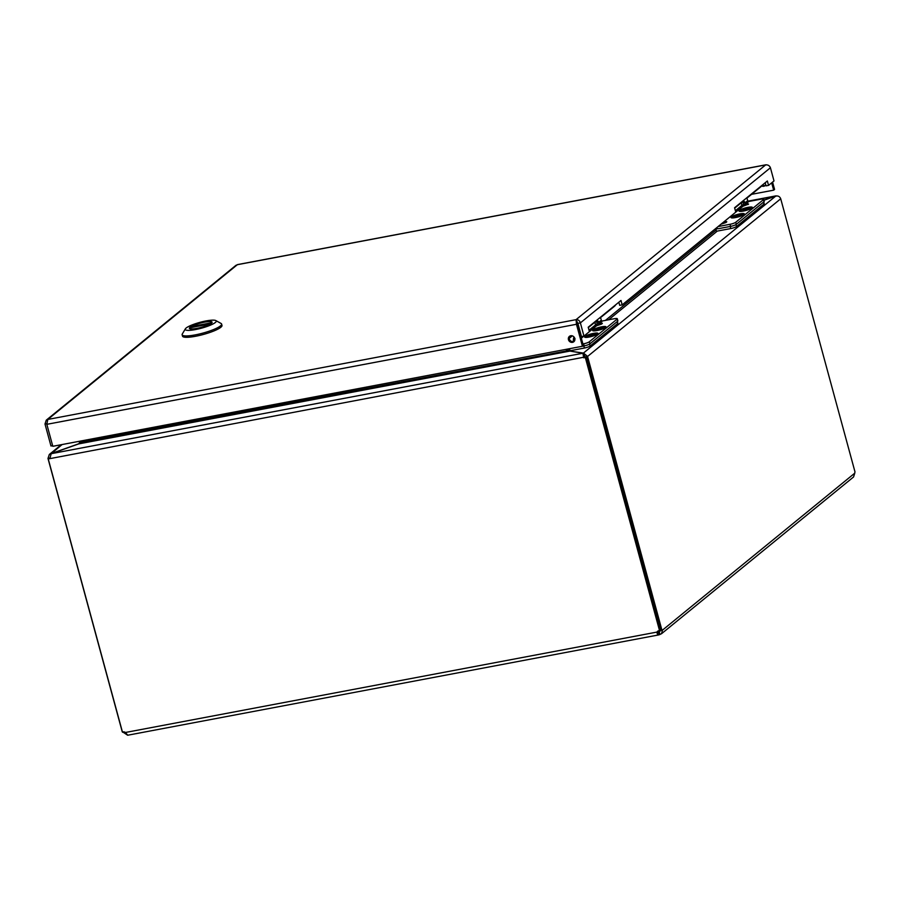 <?xml version="1.0" encoding="UTF-8"?>
<svg xmlns="http://www.w3.org/2000/svg" width="900" height="900" viewBox="0 0 900 900"><rect width="100%" height="100%" fill="white"/><g stroke="black" fill="none" stroke-linecap="round" stroke-linejoin="round"><path stroke-width="1.35" d="M46.755 423.686L45 424.012L46.249 420.176L47.79 419.445L46.834 424.327L576.461 324.281L576.067 319.657C578.194 319.534 579.623 320.614 580.376 322.897L770.423 167.749C769.523 165.611 767.925 164.666 765.619 164.925L766.597 164.835M237.757 264.623L235.958 265.32L46.249 420.176M576.067 319.657L47.79 419.445L237.341 264.701L765.619 164.925L576.067 319.657L577.879 323.37L580.376 322.897L583.954 336.082L596.576 325.766L597.206 323.876L600.278 323.775L596.351 321.165L597.206 323.876L595.418 324.99L596.576 325.766L601.616 324.067L602.359 323.28L601.02 323.145M770.423 167.749L774 180.934L768.555 185.389L767.351 180.99L734.58 207.743L735.773 212.141L622.181 304.875L620.989 300.476L588.206 327.229L589.41 331.627M765.461 185.254A3.488 3.161 50.8 0 1 762.322 185.107M771.671 182.846L773.663 190.17L774.562 189.428L772.571 182.104M45 424.012L50.974 445.995L52.639 445.68M46.834 424.327L52.807 446.299L582.435 346.264L576.461 324.281L577.373 323.55L576.765 322.267M570.724 335.756A3.488 3.161 -129.2 0 0 569.171 341.055A3.488 3.161 -129.2 0 0 574.504 337.725A3.488 3.161 -129.2 0 0 570.724 335.756M577.879 323.37L581.456 336.555L583.954 336.082L581.355 338.197M622.181 304.875L619.684 305.348L618.84 302.231M768.555 185.389L766.058 185.861L765.214 182.745M765.765 184.792A3.488 3.161 50.8 0 1 761.636 185.951M773.663 190.17L751.59 194.333M582.435 346.264L583.335 345.521L577.373 323.55M569.903 336.037A3.488 3.161 -129.2 0 0 574.234 341.348M196.875 328.421A11.768 2.205 164.8 0 1 189.394 328.343A11.768 2.205 164.8 0 1 200.171 323.134A11.768 2.205 164.8 0 1 212.096 322.178A11.768 2.205 164.8 0 1 196.875 328.421M186.143 328.016A16.076 3.015 164.8 0 1 201.555 321.93A16.076 3.015 164.8 0 1 215.82 320.569A16.076 3.015 164.8 0 1 201.532 328.162A16.076 3.015 164.8 0 1 185.366 328.838A16.076 3.015 164.8 0 1 186.143 328.016M185.366 328.838L182.306 333.979A20.453 3.836 -15.2 0 0 182.138 334.777A20.453 3.836 -15.2 0 0 190.541 335.632A20.453 3.836 -15.2 0 0 195.154 334.901A20.453 3.836 -15.2 0 0 221.614 324.056A20.453 3.836 -15.2 0 0 221.062 323.449L215.82 320.569M182.138 334.777L182.509 336.161A20.453 3.836 -15.2 0 0 195.525 336.285A20.453 3.836 -15.2 0 0 221.996 325.44L221.614 324.056M191.171 327.544L191.239 326.576A11.543 2.16 164.8 0 1 203.501 322.369A11.543 2.16 164.8 0 1 211.882 322.234A11.543 2.16 164.8 0 1 211.781 322.695L191.239 326.576M189.72 328.691L189.607 328.286A11.543 2.16 164.8 0 0 197.989 328.151A11.543 2.16 164.8 0 0 210.251 323.944L210.69 324.326M660.442 629.91L661.781 629.651A2.599 0.99 -100.7 0 1 662.467 630.146L661.545 633.712L658.845 634.894L127.654 735.232M661.545 633.712L853.549 476.978L854.775 473.152A2.599 0.99 -100.7 0 1 855 471.926L780.716 198.787C779.827 196.571 778.185 195.66 775.778 196.065L583.447 353.07L587.621 356.423L585.067 356.985L587.621 356.423L780.716 198.787M658.091 632.216L659.374 634.714C657.855 635.254 657.09 634.365 657.079 632.059L125.404 732.488L127.688 735.143M127.44 735.097L122.884 732.06A2.599 0.99 79.3 0 0 122.85 732.026M658.665 632.115L657.99 631.327L659.216 631.913L659.925 634.523M854.775 473.152L662.467 630.146L659.97 630.619L659.216 631.913L660.116 631.181M659.891 630.506A2.599 0.99 79.3 0 1 659.97 630.619L659.216 631.913M661.781 629.651L587.554 356.468M658.215 630.911A2.599 2.351 -129.2 0 0 657.99 631.327L657.079 632.059A2.599 2.351 -129.2 0 1 659.576 630.765L660.476 630.034L586.238 356.76L585.326 357.502L659.576 630.765M585.326 357.502L583.706 357.806L582.93 353.25L569.981 351.09L78.84 443.869L51.188 453.69L49.86 458.64L48.24 458.944L49.736 458.1M125.404 732.488A2.599 2.351 -129.2 0 0 122.49 732.217L48.24 458.944M123.953 731.869L122.884 732.06M47.97 458.392L49.725 458.021L47.97 458.392L122.186 731.576M748.024 201.229L776.97 195.941M48.026 458.336L49.32 454.466L50.951 453.656L78.604 443.824L80.336 442.406M49.86 458.64L586.238 356.76M763.92 200.16L775.575 196.144M570.555 351.191L583.447 353.07L585.124 356.895M763.954 200.273L775.778 196.065M584.617 357.075L583.639 355.86M584.19 356.243L582.93 353.25L51.188 453.69M50.996 453.814L62.111 444.544M78.84 443.869L82.474 441.787L567.023 350.831M567.979 351.09L567.416 349.616L566.505 350.359L569.981 351.09M78.626 443.936L80.528 441.067M567.81 349.031L568.609 351.146M566.505 350.359L566.224 349.324M82.192 440.752L82.474 441.787M763.751 201.938L764.224 203.681A4.635 0.866 164.8 0 1 763.965 204.109L736.515 226.507A4.635 0.866 164.8 0 1 730.778 228.555L716.445 231.255L715.849 229.072L716.749 228.341M717.964 228.679L715.849 229.072M617.366 321.435L617.839 323.179A4.635 0.866 164.8 0 1 617.58 323.595L590.13 346.005A4.635 0.866 164.8 0 1 584.393 348.041L570.06 350.752L569.509 348.705M751.072 208.181A5.94 1.114 164.8 0 1 744.829 210.555A5.94 1.114 164.8 0 1 739.946 210.757A5.94 1.114 164.8 0 1 745.391 208.125A5.94 1.114 164.8 0 1 751.41 207.641A5.94 1.114 164.8 0 1 751.072 208.181M745.335 210.004L743.648 210.33L744.536 209.61L742.702 209.565L749.261 208.328L745.335 210.004M745.481 209.88L745.144 209.104M746.021 208.384L746.404 209.25M735.727 217.316A5.94 1.114 164.8 0 1 731.947 217.282A5.94 1.114 164.8 0 1 737.381 214.65A5.94 1.114 164.8 0 1 743.411 214.166A5.94 1.114 164.8 0 1 735.727 217.316M734.096 216.596L738.023 214.92L741.262 214.864L737.336 216.54L734.096 216.596M737.145 215.64L737.482 216.416M738.023 214.92L738.405 215.786M763.976 201.746A4.635 0.866 -15.2 0 0 764.246 201.33L763.673 199.249A4.635 0.866 164.8 0 1 763.414 199.665L763.976 201.746L736.29 224.347L735.727 222.278L763.414 199.665M716.276 228.06A3.195 2.891 50.8 0 0 718.684 228.634L730.553 226.395A4.635 0.866 -15.2 0 0 736.29 224.347M751.984 208.001A6.93 1.305 164.8 0 1 745.245 210.656A6.93 1.305 164.8 0 1 739.136 211.196A6.93 1.305 164.8 0 1 745.335 207.945A6.93 1.305 164.8 0 1 752.332 207.607A6.93 1.305 164.8 0 1 751.984 208.001M743.985 214.537A6.93 1.305 164.8 0 1 737.246 217.181A6.93 1.305 164.8 0 1 731.137 217.732A6.93 1.305 164.8 0 1 737.336 214.47A6.93 1.305 164.8 0 1 744.334 214.144A6.93 1.305 164.8 0 1 743.985 214.537M753.086 192.645A5.659 5.13 50.8 0 1 751.905 194.074L760.837 186.784A5.659 5.13 -129.2 0 0 762.008 185.355M763.673 199.249A4.635 0.866 164.8 0 0 760.725 199.226L748.856 201.465A1.001 0.9 -129.2 0 1 747.686 200.689L746.955 197.989M735.727 222.278A4.635 0.866 164.8 0 1 729.99 224.314L718.121 226.553M734.681 208.136L739.024 204.593A5.659 5.13 -129.2 0 0 740.205 203.164M723.217 222.39L724.702 222.21L725.31 221.704L724.669 221.209M735.773 212.141L742.961 206.269L743.58 204.379L741.791 205.493L742.961 206.269L748.609 204.075L746.438 203.231M743.58 204.379L746.663 204.278L742.736 201.667L743.58 204.379M744.525 201.96L747.27 203.782L746.663 204.278L747.99 204.57M741.398 213.975A5.569 1.046 164.8 0 1 743.018 214.459A5.569 1.046 164.8 0 1 737.955 216.731A5.569 1.046 164.8 0 1 732.42 217.339A5.569 1.046 164.8 0 1 735.041 215.471A5.569 1.046 164.8 0 1 741.398 213.975M733.207 217.834A6.683 1.249 164.8 0 1 731.227 217.485A6.683 1.249 164.8 0 1 737.347 214.515A6.683 1.249 164.8 0 1 744.12 213.975A6.683 1.249 164.8 0 1 740.363 216.203A6.683 1.249 164.8 0 1 733.207 217.834M747.506 207.709A5.569 1.046 164.8 0 1 751.028 207.922A5.569 1.046 164.8 0 1 745.954 210.206A5.569 1.046 164.8 0 1 740.43 210.803A5.569 1.046 164.8 0 1 742.129 209.317A5.569 1.046 164.8 0 1 747.506 207.709M743.479 210.994A6.683 1.249 164.8 0 1 739.238 210.949A6.683 1.249 164.8 0 1 745.346 207.99A6.683 1.249 164.8 0 1 752.13 207.45A6.683 1.249 164.8 0 1 743.479 210.994M579.712 330.12A3.341 3.026 50.8 0 1 579.094 329.918M579.521 329.411A1.744 1.575 50.8 0 1 578.947 329.355M604.699 327.668A5.94 1.114 164.8 0 1 598.455 330.053A5.94 1.114 164.8 0 1 593.572 330.244A5.94 1.114 164.8 0 1 599.006 327.623A5.94 1.114 164.8 0 1 605.025 327.139A5.94 1.114 164.8 0 1 604.699 327.668M598.95 329.501L595.71 329.558L596.317 329.062L602.887 327.825L598.95 329.501M599.107 329.377L598.759 328.601M599.648 327.881L600.03 328.748M589.342 336.814A5.94 1.114 164.8 0 1 585.562 336.78A5.94 1.114 164.8 0 1 591.008 334.147A5.94 1.114 164.8 0 1 597.026 333.664A5.94 1.114 164.8 0 1 589.342 336.814M587.711 336.094L591.637 334.418L594.889 334.35L590.951 336.026L587.711 336.094M590.76 335.137L591.109 335.914M591.637 334.418L592.02 335.272M617.602 321.244A4.635 0.866 -15.2 0 0 617.861 320.816L617.299 318.746A4.635 0.866 164.8 0 1 617.04 319.162L617.602 321.244L589.905 343.845L589.342 341.764L617.04 319.162M582.514 346.196L584.168 345.881A4.635 0.866 -15.2 0 0 589.905 343.845M605.599 327.499A6.93 1.305 164.8 0 1 598.86 330.142A6.93 1.305 164.8 0 1 592.751 330.694A6.93 1.305 164.8 0 1 598.961 327.431A6.93 1.305 164.8 0 1 605.959 327.105A6.93 1.305 164.8 0 1 605.599 327.499M597.6 334.035A6.93 1.305 164.8 0 1 590.861 336.679A6.93 1.305 164.8 0 1 584.752 337.219A6.93 1.305 164.8 0 1 590.951 333.968A6.93 1.305 164.8 0 1 597.949 333.641A6.93 1.305 164.8 0 1 597.6 334.035M606.701 312.131A5.659 5.13 50.8 0 1 605.52 313.571L614.452 306.281A5.659 5.13 -129.2 0 0 615.634 304.853M617.299 318.746A4.635 0.866 164.8 0 0 614.34 318.713L602.471 320.963A1.001 0.9 -129.2 0 1 601.312 320.186L600.57 317.475M589.342 341.764A4.635 0.866 164.8 0 1 583.605 343.811L582.908 343.935M579.746 330.255A3.465 3.139 50.8 0 1 579.139 330.064M579.769 332.37A5.659 5.13 -129.2 0 0 580.342 332.438M588.319 327.623L592.639 324.09A5.659 5.13 -129.2 0 0 593.82 322.65M602.224 323.572L600.053 322.718M574.29 337.365L573.57 337.939L574.673 340.616M598.14 321.446L600.896 323.28L600.278 323.775L601.616 324.067M595.024 333.473A5.569 1.046 164.8 0 1 596.644 333.945A5.569 1.046 164.8 0 1 591.57 336.229A5.569 1.046 164.8 0 1 586.046 336.825A5.569 1.046 164.8 0 1 588.668 334.969A5.569 1.046 164.8 0 1 595.024 333.473M586.822 337.32A6.683 1.249 164.8 0 1 584.854 336.971A6.683 1.249 164.8 0 1 590.974 334.012A6.683 1.249 164.8 0 1 597.746 333.473A6.683 1.249 164.8 0 1 593.977 335.7A6.683 1.249 164.8 0 1 586.822 337.32M601.133 327.195A5.569 1.046 164.8 0 1 604.643 327.42A5.569 1.046 164.8 0 1 599.569 329.692A5.569 1.046 164.8 0 1 594.045 330.3A5.569 1.046 164.8 0 1 595.744 328.804A5.569 1.046 164.8 0 1 601.133 327.195M597.105 330.48A6.683 1.249 164.8 0 1 592.852 330.446A6.683 1.249 164.8 0 1 598.972 327.488A6.683 1.249 164.8 0 1 605.745 326.936A6.683 1.249 164.8 0 1 597.105 330.48M594 322.504A5.659 5.13 50.8 0 1 592.83 323.933L596.306 321.098A5.659 5.13 -129.2 0 0 597.488 319.657M606.454 312.334A5.659 5.13 50.8 0 1 605.284 313.774L601.796 316.609A5.659 5.13 50.8 0 1 600.964 317.16M602.977 315.18A5.659 5.13 50.8 0 1 601.796 316.609M602.111 315.877L599.76 318.139M740.441 202.961A5.659 5.13 50.8 0 1 739.271 204.39L742.748 201.555A5.659 5.13 -129.2 0 0 743.929 200.115M752.895 192.791A5.659 5.13 50.8 0 1 751.725 194.231L748.238 197.066A5.659 5.13 50.8 0 1 747.405 197.618M749.419 195.638A5.659 5.13 50.8 0 1 748.238 197.066M748.553 196.335L746.201 198.596M211.039 323.539L191.104 327.296M210.251 323.944L189.709 327.825L210.319 323.921M608.602 319.804L717.255 231.109M605.408 320.4L716.107 230.029M569.621 349.121L567.923 349.436M82.305 441.169L80.64 441.473M730.778 228.555L730.204 226.463M736.515 226.507L735.986 224.561M763.965 204.109L763.436 202.185M584.393 348.041L583.83 345.949M590.13 346.005L589.601 344.059M617.58 323.595L617.062 321.683M729.99 224.314L730.553 226.395M721.001 224.201L726.041 222.502L726.784 221.715L725.445 221.58M746.707 203.22L748.856 201.465M748.609 204.075L747.394 203.659M741.431 202.624L741.791 205.493L735.39 210.724M744.199 201.544L743.648 200.588M747.686 200.689L745.538 202.444M724.624 221.243L726.649 221.996M726.041 222.502L724.016 221.749M742.669 201.623L743.231 201.094M583.605 343.811L584.168 345.881M600.322 322.706L602.471 320.963M571.5 335.7L569.261 337.534M573.57 337.939L573.233 341.662M595.058 322.121L595.418 324.99L589.016 330.21M597.814 321.041L597.251 320.062M601.312 320.186L599.164 321.93M569.239 338.366L572.31 335.858M574.178 337.444L575.01 338.591M574.852 338.715L574.909 339.424M596.284 321.12L596.846 320.58M765.956 164.779L237.544 264.589M747.956 201.15L776.036 195.851M49.32 454.466L61.29 444.701M747.315 203.726L743.738 201.24M724.748 221.141L725.355 221.659M600.93 323.224L597.398 320.76"/></g></svg>
